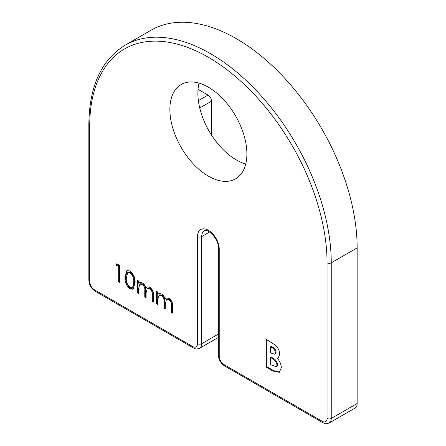 <?xml version="1.0" encoding="UTF-8"?>
<svg xmlns="http://www.w3.org/2000/svg" width="446" height="446" viewBox="0 0 446 446"><rect width="100%" height="100%" fill="white"/><g stroke="black" fill="none" stroke-linecap="round" stroke-linejoin="round"><path stroke-width="0.67" d="M199.033 83.14A54.457 31.437 -120 0 0 236.386 159.963A54.457 31.437 -120 0 0 245.735 164.028M327.052 262.833A167.819 96.894 -120 0 0 208.382 57.294A167.819 96.894 -120 0 0 89.718 125.811L89.718 281.426A6.93 4.003 60 0 0 94.619 289.917L192.633 346.503A6.93 4.003 60 0 0 197.533 343.676L197.533 236.558A15.348 8.859 60 0 1 208.382 230.292A15.348 8.859 60 0 1 219.237 249.091L219.237 356.203A6.93 4.003 60 0 0 224.137 364.694L322.151 421.28A6.93 4.003 60 0 0 327.052 418.448L327.052 262.833A2.971 1.717 180 0 0 331.25 262.833L331.25 418.448L357.151 403.496L357.151 247.876A170.79 98.605 -120 0 0 282.602 75.998A170.79 98.605 -120 0 0 150.993 30.244L125.086 45.197A170.79 98.605 60 0 1 256.701 90.956A170.79 98.605 60 0 1 331.25 262.833L357.151 247.876M357.151 403.496A9.901 5.714 60 0 1 355.105 408.029L329.198 422.981A9.901 5.714 -120 0 0 331.25 418.448A2.971 1.717 0 0 1 327.052 418.448M157.873 304.607L156.54 303.843L156.54 291.338L157.873 292.102L157.873 294.276L159.373 293.384L161.608 294.042C163.359 295.14 164.507 296.807 165.053 299.049L166.046 298.062L169.023 298.324C171.749 300.465 172.97 303.152 172.691 306.391L172.691 313.164L171.359 312.395L171.359 305.616C171.665 303.258 170.807 301.295 168.794 299.723L166.447 299.506L165.282 304.021L165.282 308.888L163.95 308.119L163.95 301.758C164.323 299.277 163.465 297.17 161.374 295.442L159.038 295.246L157.873 299.35L157.873 304.607M138.684 293.529L137.357 292.76L137.357 280.261L138.684 281.025L138.684 283.199L140.183 282.307L142.419 282.965C144.169 284.063 145.318 285.73 145.864 287.971L146.857 286.984L149.839 287.246C152.56 289.382 153.786 292.074 153.502 295.313L153.502 302.087L152.175 301.318L152.175 294.538C152.476 292.18 151.618 290.212 149.605 288.646L147.258 288.428L146.093 292.944L146.093 297.811L144.766 297.042L144.766 290.68C145.134 288.2 144.275 286.092 142.185 284.364L139.849 284.169L138.684 288.267L138.684 293.529M135.077 282.898L133.131 289.237L129.959 288.93C126.229 285.635 124.579 281.688 125.003 277.083L126.881 270.633L129.959 270.945C133.739 274.245 135.445 278.232 135.077 282.898M208.382 176.131A54.457 31.437 -120 0 0 235.611 178.829A54.457 31.437 -120 0 0 235.611 115.949A54.457 31.437 -120 0 0 181.154 84.511A54.457 31.437 -120 0 0 172.808 128.147A54.457 31.437 -120 0 0 208.382 176.131M118.168 266.329L115.888 265.013L116.757 263.759L119.495 265.342L119.495 282.452L118.168 281.682L118.168 266.329L118.865 265.922L116.584 264.606L115.888 265.013M281.326 367.833L279.274 372.338L272.969 371.061L266.195 367.147L266.195 339.345L274.965 344.903C277.964 347.596 279.564 350.773 279.781 354.436L278.165 357.987L277.278 358.355C279.915 361.299 281.264 364.46 281.326 367.833M198.041 89.323L208.031 95.087A4.951 2.86 60 0 1 211.532 101.153L211.532 135.11M116.584 264.606L117.053 263.932M119.495 281.643L118.865 281.281L118.168 281.682M118.865 281.281L118.865 265.922M133.465 288.997L130.661 288.529L129.959 288.93M130.661 288.529C126.926 285.234 125.276 281.287 125.705 276.682L125.003 277.083M125.705 276.682L127.244 270.466M132.228 287.397L133.884 285.696L134.447 281.721C134.781 278.137 133.538 275.009 130.706 272.322L128.454 272.138L127.757 272.539L126.335 277.847C125.923 281.398 127.149 284.515 130.003 287.202L132.228 287.397L133.181 286.103L133.744 282.123C134.084 278.544 132.836 275.411 130.003 272.723L127.757 272.539M130.706 272.322L130.003 272.723M134.447 281.721L133.744 282.123M133.884 285.696L133.181 286.103M138.684 292.721L138.054 292.359L137.357 292.76M138.054 292.359L138.054 280.662M139.799 282.407L138.684 283.199M147.213 286.817L145.864 287.971M153.502 301.279L152.872 300.916L152.175 301.318M152.872 300.916L152.872 294.131C153.179 291.773 152.32 289.811 150.308 288.244L149.605 288.646M150.308 288.244L147.96 288.027L147.258 288.428M146.093 297.003L145.463 296.635L144.766 297.042M145.463 296.635L145.463 290.279C145.831 287.793 144.972 285.691 142.887 283.963L142.185 284.364M142.887 283.963L140.546 283.762L139.849 284.169M157.873 303.798L157.243 303.436L156.54 303.843M157.243 303.436L157.243 291.74M158.988 293.485L157.873 294.276M166.403 297.895L165.053 299.049M172.691 312.356L172.061 311.994L171.359 312.395M172.061 311.994L172.061 305.215C172.362 302.851 171.509 300.888 169.491 299.322L168.794 299.723M169.491 299.322L167.15 299.104L166.447 299.506M165.282 308.08L164.652 307.712L163.95 308.119M164.652 307.712L164.652 301.357C165.02 298.876 164.161 296.768 162.076 295.04L161.374 295.442M162.076 295.04L159.735 294.839L159.038 295.246M279.614 372.109L273.671 370.654L272.969 371.061M273.671 370.654L266.898 366.746L266.195 367.147M266.898 366.746L266.898 339.746M278.505 357.759L277.278 358.355M276.33 366.79L277.033 366.389L277.702 364.739C277.011 361.36 275.193 359.019 272.25 357.714L271.218 357.118L270.516 357.525L270.516 364.655L276.33 366.79L276.999 365.146C276.314 361.767 274.496 359.426 271.553 358.121L270.516 357.525M274.775 354.252L275.472 353.845L276.158 352.206C275.79 349.865 274.591 348.198 272.573 347.205L271.218 346.425L270.516 346.826L270.516 352.892L274.775 354.252L275.455 352.613C275.087 350.266 273.894 348.599 271.876 347.612L270.516 346.826M276.158 352.206L275.455 352.613M272.25 357.714L271.553 358.121M277.702 364.739L276.999 365.146M219.237 249.091A2.971 1.717 180 0 1 218.367 247.876C218.997 239.19 207.184 227.56 204.296 230.894A12.377 7.147 -120 0 0 201.731 236.558L201.731 343.676L218.367 334.071M197.533 236.558A2.971 1.717 0 0 0 201.731 236.558L209.592 232.02M198.375 100.662L208.031 95.087M211.532 101.153L199.736 107.965M152.872 294.131L152.175 294.538M145.463 290.279L144.766 290.68M172.061 305.215L171.359 305.616M164.652 301.357L163.95 301.758M89.718 125.811A2.971 1.717 0 0 1 88.849 124.596L88.849 280.216A2.971 1.717 0 0 0 89.718 281.426M94.619 289.917A2.971 1.717 120 0 0 95.232 291.277L193.246 347.863A2.971 1.717 -60 0 1 192.633 346.503M197.533 343.676A2.971 1.717 0 0 0 201.731 343.676A9.901 5.714 -120 0 1 199.68 348.209L218.367 337.421M224.137 364.694A2.971 1.717 120 0 0 224.751 366.055L322.765 422.641A2.971 1.717 -60 0 1 322.151 421.28M224.751 366.055C220.815 363.406 218.691 359.721 218.367 354.994A2.971 1.717 0 0 0 219.237 356.203M272.573 347.205L271.876 347.612M88.849 124.596C89.245 86.346 101.326 59.881 125.086 45.197M218.367 354.994L218.367 247.876M88.849 280.216C89.172 284.944 91.296 288.629 95.232 291.277M193.246 347.863C195.443 348.538 195.292 349.77 199.68 348.209M322.765 422.641C324.961 423.315 324.811 424.547 329.198 422.981"/></g></svg>
